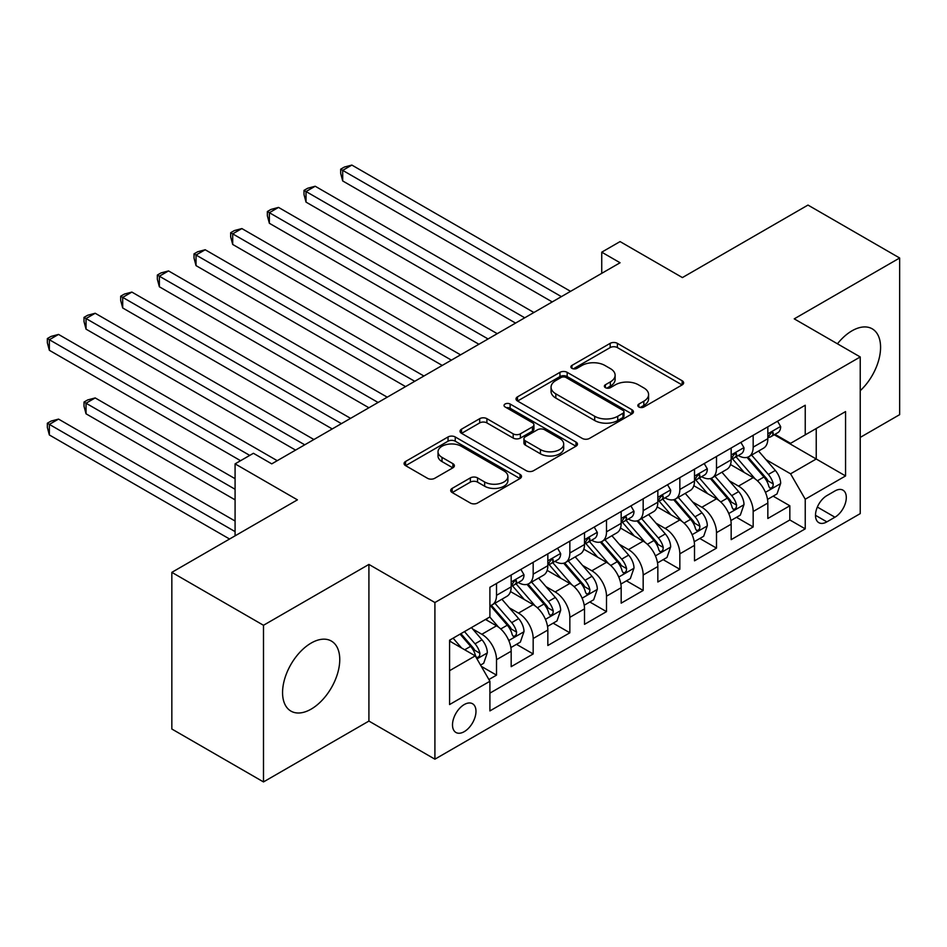 <?xml version="1.0" encoding="UTF-8"?>
<svg xmlns="http://www.w3.org/2000/svg" width="947" height="947" viewBox="0 0 947 947"><rect width="100%" height="100%" fill="white"/><g stroke="black" fill="none" stroke-linecap="round" stroke-linejoin="round"><path stroke-width="1.42" d="M638.87 406.985A3.563 2.06 0 0 0 643.913 406.985L682.148 384.908A5.09 2.936 0 0 0 683.639 382.825A5.09 2.936 0 0 0 682.148 380.753L617.373 343.347A5.09 2.936 0 0 0 610.176 343.347L571.929 365.424A3.563 2.06 0 0 0 570.887 366.88A3.563 2.06 0 0 0 571.929 368.336A3.563 2.06 0 0 0 576.972 368.336L581.92 365.483A16.288 9.399 0 0 1 604.955 365.483L610.353 368.596A16.288 9.399 0 0 1 615.124 375.249A16.288 9.399 0 0 1 610.353 381.89L605.405 384.754A3.563 2.06 0 0 0 604.364 386.21A3.563 2.06 0 0 0 605.405 387.654A3.563 2.06 0 0 0 610.448 387.654L615.396 384.802A16.288 9.399 0 0 1 638.42 384.802L643.818 387.915A16.288 9.399 0 0 1 648.588 394.568A16.288 9.399 0 0 1 643.818 401.22L638.87 404.073A3.563 2.06 0 0 0 637.828 405.529A3.563 2.06 0 0 0 638.87 406.985L638.87 404.073M311.161 709.114A40.449 23.355 120 0 0 337.582 673.471A40.449 23.355 120 0 0 331.379 641.06A40.449 23.355 120 0 0 311.161 643.06A40.449 23.355 120 0 0 284.739 678.703A40.449 23.355 120 0 0 290.942 711.114A40.449 23.355 120 0 0 311.161 709.114M860.231 390.697A40.449 23.355 120 0 0 872.211 328.822A40.449 23.355 120 0 0 851.98 330.823A40.449 23.355 120 0 0 837.444 343.808M464.243 731.652A16.596 9.577 120 0 0 475.086 717.033A16.596 9.577 120 0 0 472.541 703.739A16.596 9.577 120 0 0 464.243 704.556A16.596 9.577 120 0 0 453.4 719.175A16.596 9.577 120 0 0 455.945 732.481A16.596 9.577 120 0 0 464.243 731.652M452.181 488.38A5.09 2.936 0 0 0 450.689 490.463A5.09 2.936 0 0 0 452.181 492.535L470.351 503.035A5.09 2.936 0 0 0 477.548 503.035L520.021 478.519A5.09 2.936 0 0 0 521.513 476.436A5.09 2.936 0 0 0 520.021 474.364L455.235 436.958A5.09 2.936 0 0 0 448.038 436.958L405.565 461.473A5.09 2.936 0 0 0 404.073 463.557A5.09 2.936 0 0 0 405.565 465.628L427.523 478.306A5.09 2.936 0 0 0 434.72 478.306L452.891 467.818A5.09 2.936 0 0 0 454.382 465.735A5.09 2.936 0 0 0 452.891 463.663L442.012 457.377A13.613 7.86 0 0 1 438.023 451.814A13.613 7.86 0 0 1 446.428 444.557A13.613 7.86 0 0 1 461.26 446.25L503.911 470.884A13.613 7.86 0 0 1 507.9 476.436A13.613 7.86 0 0 1 499.495 483.704A13.613 7.86 0 0 1 484.663 481.999L477.548 477.892A5.09 2.936 0 0 0 470.351 477.892L452.181 488.38L452.181 492.535M860.231 437.407L899.65 414.656L899.65 257.998L807.98 205.073L682.408 277.578L620.072 241.592L601.736 252.174L620.072 262.757L271.742 463.864L253.417 453.282L235.081 463.864L235.081 535.836M263.491 625.28L263.491 781.926L368.916 721.069L368.916 564.424L263.491 625.28L171.833 572.355L297.417 499.85L235.081 463.864M368.916 564.424L434.91 602.529L860.231 356.96L860.231 513.617L434.91 759.174L434.91 602.529M899.65 257.998L794.237 318.855L860.231 356.96M582.275 438.414A5.09 2.936 0 0 0 589.484 438.414L631.945 413.898A5.09 2.936 0 0 0 633.436 411.815A5.09 2.936 0 0 0 631.945 409.731L567.17 372.337A5.09 2.936 0 0 0 559.961 372.337L517.5 396.852A5.09 2.936 0 0 0 516.008 398.936A5.09 2.936 0 0 0 517.5 401.007L582.275 438.414M506.503 407.755A3.563 2.06 0 0 1 510.125 408.252L510.125 404.026L575.977 442.048A5.09 2.936 0 0 1 577.469 444.131A5.09 2.936 0 0 1 575.977 446.203L533.516 470.718A5.09 2.936 0 0 1 526.319 470.718L461.532 433.324L461.532 429.169A5.09 2.936 0 0 0 460.041 431.24A5.09 2.936 0 0 0 461.532 433.324M461.532 429.169L479.703 418.669A5.09 2.936 0 0 1 486.912 418.669L513.179 433.844A5.09 2.936 0 0 0 520.377 433.844L532.439 426.884A5.09 2.936 0 0 0 533.93 424.801A5.09 2.936 0 0 0 532.439 422.729L505.082 406.938A3.563 2.06 0 0 1 504.041 405.482A3.563 2.06 0 0 1 506.243 403.576A3.563 2.06 0 0 1 510.125 404.026M263.491 781.926L171.833 729.012L171.833 572.355M488.901 679.532L496.512 675.14L481.289 666.345M472.636 628.962L481.845 634.277A20.739 11.98 60 0 1 496.512 659.68L511.179 651.216L511.179 666.664L533.173 653.963L516.494 644.339M509.297 607.796L518.506 613.111A20.739 11.98 60 0 1 533.173 638.515L547.84 630.039L547.84 645.499L569.845 632.797L553.155 623.162M545.969 586.619L555.179 591.934A20.739 11.98 60 0 1 569.845 617.337L584.512 608.874L584.512 624.333L606.506 611.632L589.827 601.996M582.63 565.454L591.839 570.769A20.739 11.98 60 0 1 606.506 596.172L621.173 587.708L621.173 603.156L643.167 590.455L626.488 580.831M619.302 544.288L628.5 549.603A20.739 11.98 60 0 1 643.167 575.007L657.834 566.543L657.834 581.991L679.839 569.289L663.149 559.653M655.963 523.123L665.173 528.438A20.739 11.98 60 0 1 679.839 553.841L694.506 545.365L694.506 560.825L716.5 548.124L699.821 538.488M692.636 501.946L701.834 507.261A20.739 11.98 60 0 1 716.5 532.664L731.167 524.2L731.167 539.648L753.173 526.946L753.173 511.498A20.739 11.98 -120 0 0 738.506 486.095L729.297 480.78M736.482 517.322L753.173 526.946M511.179 651.216A20.739 11.98 -120 0 0 496.512 625.813L485.503 619.456M547.84 630.039A20.739 11.98 -120 0 0 533.173 604.636L510.504 591.555M584.512 608.874A20.739 11.98 -120 0 0 569.845 583.47L547.165 570.378M621.173 587.708A20.739 11.98 -120 0 0 606.506 562.305L583.826 549.213M657.834 566.543A20.739 11.98 -120 0 0 643.167 541.139L620.498 528.047M694.506 545.365A20.739 11.98 -120 0 0 679.839 519.962L657.159 506.87M731.167 524.2A20.739 11.98 -120 0 0 716.5 498.797L693.831 485.704M834.934 490.96L826.873 495.624A16.075 9.281 120 0 0 816.361 509.782A16.075 9.281 120 0 0 818.835 522.673A16.075 9.281 120 0 0 826.873 521.868L834.934 517.216A16.075 9.281 120 0 0 845.434 503.046A16.075 9.281 120 0 0 842.972 490.167A16.075 9.281 120 0 0 834.934 490.96M449.576 670.689L475.24 655.869L489.907 681.272L489.907 710.913L805.234 528.852L805.234 499.223L790.567 473.82L765.969 459.615M489.907 681.272L449.576 704.556L449.576 640.208L489.907 616.923L489.907 587.282L805.234 405.233L805.234 434.862L845.564 411.578L845.564 475.939L805.234 499.223M518.317 582.512L518.506 582.63A20.739 11.98 60 0 0 528.876 583.648L543.542 575.184A20.739 11.98 -120 0 0 547.84 565.69L547.84 553.829M554.978 561.346L555.179 561.453A20.739 11.98 60 0 0 565.548 562.482L580.215 554.019A20.739 11.98 -120 0 0 584.512 544.525L584.512 532.664M591.65 540.181L591.839 540.287A20.739 11.98 60 0 0 602.209 541.317L616.876 532.841A20.739 11.98 -120 0 0 621.173 523.348L621.173 511.498M628.311 519.003L628.5 519.122A20.739 11.98 60 0 0 638.882 520.152L653.537 511.676A20.739 11.98 -120 0 0 657.834 502.182L657.834 490.333M664.983 497.838L665.173 497.944A20.739 11.98 60 0 0 675.542 498.974L690.209 490.51A20.739 11.98 -120 0 0 694.506 481.017L694.506 469.156M701.644 476.672L701.834 476.779A20.739 11.98 60 0 0 712.203 477.809L726.87 469.345A20.739 11.98 -120 0 0 731.167 459.84L731.167 447.99M489.907 693.133L789.834 519.962L789.834 505.781L767.839 518.483L767.839 503.035A20.739 11.98 -120 0 0 753.173 477.631L730.492 464.539M738.317 455.495L738.506 455.614A20.739 11.98 -120 0 0 748.876 456.643A20.739 11.98 -120 0 0 753.173 447.15L753.173 435.289M748.876 456.643L763.542 448.168A20.739 11.98 -120 0 0 767.839 438.674L767.839 426.825M496.512 583.47L496.512 595.332A20.739 11.98 60 0 1 492.215 604.825A20.739 11.98 60 0 1 489.907 605.654M492.215 604.825L506.882 596.35A20.739 11.98 -120 0 0 511.179 586.856L511.179 575.007M533.173 562.305L533.173 574.154A20.739 11.98 60 0 1 528.876 583.648M569.845 541.128L569.845 552.989A20.739 11.98 60 0 1 565.548 562.482M606.506 519.962L606.506 531.823A20.739 11.98 60 0 1 602.209 541.317M643.167 498.797L643.167 510.646A20.739 11.98 60 0 1 638.882 520.152M679.839 477.631L679.839 489.481A20.739 11.98 60 0 1 675.542 498.974M716.5 456.454L716.5 468.315A20.739 11.98 60 0 1 712.203 477.809M716.5 532.664L716.5 548.124M679.839 553.841L679.839 569.289M643.167 575.007L643.167 590.455M606.506 596.172L606.506 611.632M569.845 617.337L569.845 632.797M533.173 638.515L533.173 653.963M496.512 659.68L496.512 675.14M475.24 655.869L449.576 641.048M790.567 473.82L816.231 458.999L816.231 428.518L845.564 411.578M774.244 434.756L845.564 475.939M774.977 434.33L790.567 443.338L805.234 434.862M368.916 721.069L434.91 759.174M601.736 252.174L601.736 273.352M773.154 496.157L789.834 505.781M789.834 519.962L805.234 528.852M640.302 407.482L643.818 405.446A16.288 9.399 0 0 0 648.588 398.805L648.588 394.568M615.124 375.249L615.124 379.475A16.288 9.399 0 0 1 610.353 386.127L606.826 388.163M682.089 384.944L617.373 347.585A5.09 2.936 0 0 0 610.176 347.585L573.361 368.833M631.874 413.934L567.17 376.575A5.09 2.936 0 0 0 559.961 376.575L517.571 401.055M622.948 413.271A3.563 2.06 0 0 0 623.99 411.815A3.563 2.06 0 0 0 622.948 410.359L566.081 377.533A3.563 2.06 0 0 0 561.05 377.533L555.83 380.54A16.288 9.399 0 0 0 551.059 387.193A16.288 9.399 0 0 0 555.83 393.845L594.692 416.278A16.288 9.399 0 0 0 617.728 416.278L622.948 413.271L622.948 417.509A3.563 2.06 0 0 0 623.99 416.053L623.99 411.815M551.059 387.193L551.059 391.431A16.288 9.399 0 0 0 555.83 398.071L555.83 393.845M622.948 417.509L617.728 420.515A16.288 9.399 0 0 1 594.692 420.515L555.83 398.071M461.603 433.359L479.703 422.907L479.703 418.669M533.93 424.801L533.93 429.038A5.09 2.936 0 0 1 532.439 431.11L520.377 438.07A5.09 2.936 0 0 1 513.179 438.07L486.912 422.907A5.09 2.936 0 0 0 479.703 422.907M510.125 408.252L575.918 446.238M540.441 449.576A13.613 7.86 0 0 0 555.285 451.281A13.613 7.86 0 0 0 563.69 444.025A13.613 7.86 0 0 0 559.701 438.461L544.667 429.784A5.09 2.936 0 0 0 537.47 429.784L525.419 436.745A5.09 2.936 0 0 0 523.928 438.828A5.09 2.936 0 0 0 525.419 440.9L540.441 449.576L540.441 453.814A13.613 7.86 0 0 0 555.285 455.519A13.613 7.86 0 0 0 563.69 448.251L563.69 444.025M523.928 438.828L523.928 443.066A5.09 2.936 0 0 0 525.419 445.137L525.419 440.9M540.441 453.814L525.419 445.137M507.9 476.436L507.9 480.674A13.613 7.86 0 0 1 499.495 487.93A13.613 7.86 0 0 1 484.663 486.225L477.548 482.13A5.09 2.936 0 0 0 470.351 482.13L452.24 492.582M438.023 451.814L438.023 456.052A13.613 7.86 0 0 0 442.012 461.603L442.012 457.377M452.832 467.854L442.012 461.603M519.95 478.555L455.235 441.195A5.09 2.936 0 0 0 448.038 441.195L405.636 465.675M767.532 499.4L777.002 493.932L780.671 483.337A13.743 7.931 -120 0 0 775.321 470.446L758.559 451.044M755.209 478.969L736.056 456.797M744.306 472.517L733.203 459.65A32.932 19.011 -120 0 0 732.173 458.502M342.696 265.622L478.91 344.258L269.362 223.279L269.362 212.696L278.525 207.405L497.246 333.675M747.005 457.389L763.945 477.004A13.743 7.931 60 0 1 768.846 486.474L769.852 488.096L771.71 487.835L772.953 486.332L773.249 483.929A13.743 7.931 -120 0 0 768.348 474.459L751.598 455.069M748 457.07L766.206 478.14A6.996 4.037 60 0 1 767.97 480.887L773.249 483.929M777.558 421.214L780.671 426.612A13.743 7.931 60 0 1 777.818 432.684L770.858 436.709A13.743 7.931 -120 0 0 773.249 433.548L772.965 432.329L771.237 432.672L768.846 436.082A13.743 7.931 60 0 1 767.839 438.047M561.405 296.636L342.696 170.365L351.858 165.074L570.567 291.345M768.289 437.36L768.348 437.36A13.743 7.931 -120 0 0 770.858 436.709M552.243 301.927L342.696 180.948L342.696 170.365L340.683 169.193L344.341 167.074L351.858 165.074M342.696 180.948L340.683 173.431L340.683 169.193M730.859 520.566L740.341 515.097L743.999 504.514A13.743 7.931 -120 0 0 738.648 491.611L721.898 472.21M718.536 500.134L699.395 477.975M707.646 493.683L696.53 480.816A32.932 19.011 -120 0 0 695.512 479.667M306.023 286.787L442.237 365.435L232.702 244.456L232.702 233.862L241.864 228.57L460.573 354.853M710.345 478.555L727.284 498.169A13.743 7.931 60 0 1 732.185 507.639L733.179 509.261L735.038 509.001L736.281 507.497L736.588 505.094A13.743 7.931 -120 0 0 731.688 495.636L714.926 476.234M711.339 478.235L729.545 499.318A6.996 4.037 60 0 1 731.309 502.052L736.588 505.094M694.198 541.731L703.668 536.262L707.338 525.68A13.743 7.931 -120 0 0 701.987 512.777L685.237 493.387M681.876 521.312L662.734 499.14M670.985 514.848L659.87 501.981A32.932 19.011 -120 0 0 658.852 500.845M269.362 307.964L405.576 386.601L196.029 265.622L196.029 255.039L205.191 249.748L423.913 376.018M673.672 499.72L690.623 519.347A13.743 7.931 60 0 1 695.512 528.805L696.519 530.438L698.377 530.178L699.62 528.663L699.916 526.272A13.743 7.931 -120 0 0 695.015 516.802L678.265 497.4M674.666 499.4L692.873 520.483A6.996 4.037 60 0 1 694.636 523.218L699.916 526.272M657.526 562.909L667.008 557.44L670.665 546.845A13.743 7.931 -120 0 0 665.315 533.942L648.565 514.552M645.215 542.477L626.062 520.305M634.312 536.026L623.197 523.158A32.932 19.011 -120 0 0 622.179 522.01M232.702 329.13L368.904 407.766L159.368 286.787L159.368 276.204L168.53 270.913L387.24 397.184M637.011 520.886L653.951 540.512A13.743 7.931 60 0 1 658.852 549.97L659.846 551.604L661.704 551.343L662.947 549.828L663.255 547.437A13.743 7.931 -120 0 0 658.354 537.967L641.604 518.577M638.006 520.566L656.212 541.648A6.996 4.037 60 0 1 657.976 544.395L663.255 547.437M620.865 584.074L630.335 578.605L634.005 568.022A13.743 7.931 -120 0 0 628.654 555.12L611.904 535.718M608.542 563.643L589.401 541.471M597.652 557.191L586.536 544.324A32.932 19.011 -120 0 0 585.518 543.176M196.029 350.295L332.243 428.944L122.696 307.964L122.696 297.37L131.87 292.078L350.579 418.349M600.339 542.063L617.29 561.678A13.743 7.931 60 0 1 622.191 571.148L623.185 572.769L625.044 572.509L626.287 571.005L626.583 568.602A13.743 7.931 -120 0 0 621.682 559.144L604.932 539.743M601.333 541.743L619.551 562.826A6.996 4.037 60 0 1 621.315 565.56L626.583 568.602M740.885 442.379L743.999 447.777A13.743 7.931 60 0 1 741.158 453.862L734.185 457.875A13.743 7.931 -120 0 0 736.588 454.714L736.293 453.495L734.576 453.838L732.185 457.259A13.743 7.931 60 0 1 731.167 459.212M524.745 317.801L306.023 191.531L315.197 186.239L533.907 312.51M731.629 458.526L731.688 458.526A13.743 7.931 -120 0 0 734.185 457.875M515.57 323.093L306.023 202.113L306.023 191.531L304.011 190.371L307.68 188.252L315.197 186.239M306.023 202.113L304.011 194.597L304.011 190.371M704.225 463.545L707.338 468.943A13.743 7.931 60 0 1 704.497 475.027L697.525 479.052A13.743 7.931 -120 0 0 699.916 475.879L699.632 474.66L697.915 475.003L695.512 478.424A13.743 7.931 60 0 1 694.506 480.378M488.072 338.967L267.35 211.536L271.008 209.417L278.525 207.405M694.968 479.691L695.015 479.691A13.743 7.931 -120 0 0 697.525 479.052M269.362 223.279L267.35 215.762L267.35 211.536M667.552 484.722L670.665 490.12A13.743 7.931 60 0 1 667.824 496.192L660.864 500.217A13.743 7.931 -120 0 0 663.255 497.057L662.959 495.837L661.243 496.181L658.852 499.59A13.743 7.931 60 0 1 657.834 501.543M451.411 360.144L230.677 232.702L234.347 230.583L241.864 228.57M658.295 500.856L658.354 500.856A13.743 7.931 -120 0 0 660.864 500.217M232.702 244.456L230.677 236.939L230.677 232.702M630.891 505.887L634.005 511.285A13.743 7.931 60 0 1 631.164 517.37L624.191 521.383A13.743 7.931 -120 0 0 626.583 518.222L626.298 517.003L624.582 517.346L622.191 520.767A13.743 7.931 60 0 1 621.173 522.72M414.739 381.31L194.017 253.867L197.686 251.76L205.191 249.748M621.634 522.034L621.682 522.034A13.743 7.931 -120 0 0 624.191 521.383M196.029 265.622L194.017 258.105L194.017 253.867M584.192 605.24L593.674 599.771L597.332 589.188A13.743 7.931 -120 0 0 591.982 576.285L575.231 556.883M571.881 584.808L552.728 562.648M560.979 578.357L549.864 565.489A32.932 19.011 -120 0 0 548.846 564.341M159.368 371.461L295.582 450.109L86.035 329.13L86.035 318.547L95.197 313.256L313.907 439.526M563.678 563.228L580.618 582.843A13.743 7.931 60 0 1 585.518 592.313L586.524 593.947L588.371 593.686L589.614 592.171L589.922 589.768A13.743 7.931 -120 0 0 585.021 580.31L568.271 560.908M564.672 562.909L582.879 583.991A6.996 4.037 60 0 1 584.642 586.726L589.922 589.768M594.219 527.053L597.332 532.451A13.743 7.931 60 0 1 594.491 538.535L587.531 542.56A13.743 7.931 -120 0 0 589.922 539.388L589.626 538.168L587.909 538.512L585.518 541.933A13.743 7.931 60 0 1 584.512 543.886M378.078 402.475L157.344 275.044L161.014 272.925L168.53 270.913M584.962 543.199L585.021 543.199A13.743 7.931 -120 0 0 587.531 542.56M159.368 286.787L157.344 279.27L157.344 275.044M547.532 626.417L557.002 620.936L560.671 610.353A13.743 7.931 -120 0 0 555.321 597.45L538.571 578.061M535.209 605.985L516.068 583.814M524.318 599.522L513.203 586.667A32.932 19.011 -120 0 0 512.185 585.518M122.696 392.638L240.574 460.692L49.362 350.295L49.362 339.713L58.536 334.421L277.246 460.692M527.005 584.394L543.957 604.02A13.743 7.931 60 0 1 548.858 613.478L549.852 615.112L551.71 614.852L552.953 613.336L553.249 610.945A13.743 7.931 -120 0 0 548.349 601.475L531.598 582.085M528.012 584.074L546.218 605.157A6.996 4.037 60 0 1 547.982 607.891L553.249 610.945M557.558 548.23L560.671 553.628A13.743 7.931 60 0 1 557.83 559.701L550.858 563.725A13.743 7.931 -120 0 0 553.249 560.565L552.965 559.346L551.249 559.677L548.858 563.098A13.743 7.931 60 0 1 547.84 565.051M341.405 423.64L120.683 296.21L124.353 294.091L131.87 292.078M548.301 564.365L548.349 564.365A13.743 7.931 -120 0 0 550.858 563.725M122.696 307.964L120.683 300.448L120.683 296.21M510.871 647.582L520.341 642.113L524.011 631.531A13.743 7.931 -120 0 0 518.66 618.628L501.898 599.226M498.548 627.151L489.777 616.994M487.646 620.699L486.225 619.042M235.081 478.685L95.197 397.929L86.035 403.221L86.035 413.803L235.081 499.85M490.345 605.571L507.284 625.186A13.743 7.931 60 0 1 512.185 634.656L513.191 636.277L515.05 636.017L516.293 634.514L516.588 632.111A13.743 7.931 -120 0 0 511.688 622.641L494.938 603.251M491.339 605.251L509.545 626.322A6.996 4.037 60 0 1 511.309 629.068L516.588 632.111M86.035 413.803L84.011 406.287L84.011 402.061L235.081 489.268M84.011 402.061L87.68 399.942L95.197 397.929M520.886 569.396L524.011 574.793A13.743 7.931 60 0 1 521.158 580.866L514.197 584.891A13.743 7.931 -120 0 0 516.588 581.73L516.293 580.511L514.576 580.854L512.185 584.263A13.743 7.931 60 0 1 511.179 586.229M304.745 444.818L84.011 317.375L87.68 315.256L95.197 313.256M511.629 585.542L511.688 585.542A13.743 7.931 -120 0 0 514.197 584.891M86.035 329.13L84.011 321.613L84.011 317.375M480.555 665.078L483.68 663.279L487.338 652.696A13.743 7.931 -120 0 0 481.987 639.793L471.44 627.577M461.591 647.997L453.104 638.16M450.985 641.865L449.576 640.231M235.081 521.028L58.536 419.095L49.362 424.386L49.362 434.969L229.576 539.021M460.076 634.147L470.623 646.351A13.743 7.931 60 0 1 475.524 655.821L476.519 657.455L478.377 657.182L479.62 655.679L479.916 653.276A13.743 7.931 -120 0 0 475.027 643.818L464.48 631.602M460.929 633.65L472.884 647.499A6.996 4.037 60 0 1 474.648 650.234L479.916 653.276M49.362 434.969L47.35 427.464L47.35 423.226L235.081 531.61M47.35 423.226L51.02 421.107L58.536 419.095M249.748 455.4L47.35 338.553L51.02 336.434L58.536 334.421M49.362 350.295L47.35 342.778L47.35 338.553M481.845 634.277L496.512 625.813M518.506 613.111L533.173 604.636M555.179 591.934L569.845 583.47M591.839 570.769L606.506 562.305M628.5 549.603L643.167 541.139M665.173 528.438L679.839 519.962M701.834 507.261L716.5 498.797M738.506 486.095L753.173 477.631M753.173 447.15L767.839 438.674M496.512 595.332L511.179 586.856M533.173 574.154L547.84 565.69M569.845 552.989L584.512 544.525M606.506 531.823L621.173 523.348M643.167 510.646L657.834 502.182M679.839 489.481L694.506 481.017M716.5 468.315L731.167 459.84M753.173 511.498L767.839 503.035M817.356 507.059L834.934 517.216M815.497 515.31L826.873 521.868M643.818 405.446L643.818 401.22M605.405 387.654L605.405 384.754M610.353 386.127L610.353 381.89M571.929 368.336L571.929 365.424M610.176 347.585L610.176 343.347M617.373 347.585L617.373 343.347M682.148 384.908L682.148 380.753M517.5 401.007L517.5 396.852M559.961 376.575L559.961 372.337M567.17 376.575L567.17 372.337M631.945 413.898L631.945 409.731M594.692 420.515L594.692 416.278M617.728 420.515L617.728 416.278M486.912 422.907L486.912 418.669M513.179 438.07L513.179 433.844M520.377 438.07L520.377 433.844M532.439 431.11L532.439 426.884M575.977 446.203L575.977 442.048M470.351 482.13L470.351 477.892M477.548 482.13L477.548 477.892M484.663 486.225L484.663 481.999M452.891 467.818L452.891 463.663M405.565 465.628L405.565 461.473M448.038 441.195L448.038 436.958M455.235 441.195L455.235 436.958M520.021 478.519L520.021 474.364M765.436 492.357L780.577 483.609M768.348 474.459L775.321 470.446M757.399 480.792L763.945 477.004M780.577 426.446L767.839 433.809M771.474 432.519L773.249 433.548M728.764 513.523L743.916 504.775M731.688 495.636L738.648 491.611M720.726 501.957L727.284 498.169M692.103 534.688L707.243 525.952M695.015 516.802L701.987 512.777M684.065 523.123L690.623 519.347M655.431 555.853L670.583 547.117M658.354 537.967L665.315 533.942M647.393 544.288L653.951 540.512M618.77 577.031L633.91 568.283M621.682 559.144L628.654 555.12M610.732 565.466L617.29 561.678M743.916 447.623L731.167 454.974M734.813 453.696L736.588 454.714M707.243 468.789L694.506 476.14M698.14 474.861L699.916 475.879M670.583 489.954L657.834 497.317M661.48 496.027L663.255 497.057M633.91 511.131L621.173 518.483M624.807 517.192L626.583 518.222M582.097 598.196L597.249 589.448M585.021 580.31L591.982 576.285M574.071 586.631L580.618 582.843M597.249 532.297L584.512 539.648M588.146 538.37L589.922 539.388M545.436 619.362L560.577 610.626M548.349 601.475L555.321 597.45M537.399 607.796L543.957 604.02M560.577 553.462L547.84 560.825M551.474 559.535L553.249 560.565M508.776 640.539L523.916 631.791M511.688 622.641L518.66 618.628M500.738 628.974L507.284 625.186M523.916 574.64L511.179 581.991M514.813 580.7L516.588 581.73M476.98 658.887L487.255 652.957M475.027 643.818L481.987 639.793M464.693 649.784L470.623 646.351"/></g></svg>
